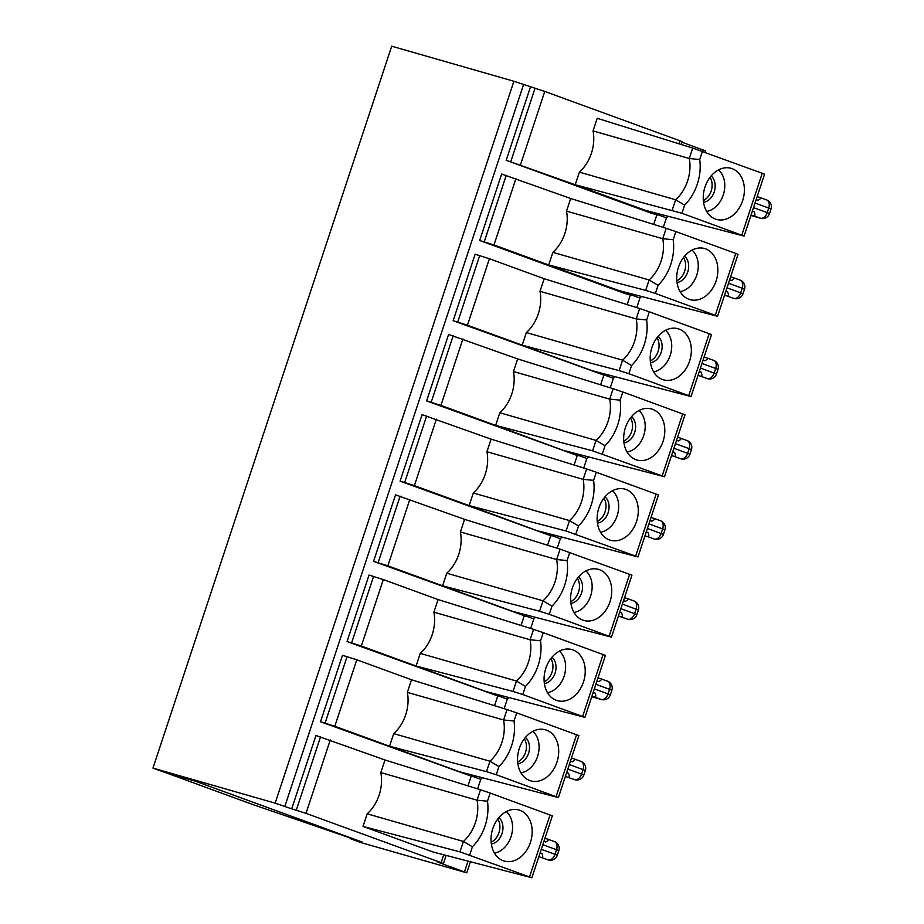 <?xml version="1.0" encoding="UTF-8"?>
<svg xmlns="http://www.w3.org/2000/svg" width="924" height="924" viewBox="0 0 924 924"><rect width="100%" height="100%" fill="white"/><g stroke="black" fill="none" stroke-linecap="round" stroke-linejoin="round"><path stroke-width="1.39" d="M538.854 856.664L548.151 859.874A7.242 4.759 110 0 0 555.012 854.307L541.291 849.306M544.917 838.334L547.574 839.108C548.902 839.673 548.302 840.632 545.761 841.995L543.936 841.325M540.101 852.91L541.972 853.453C543.173 856.421 542.954 857.738 541.314 857.368M540.136 852.783L541.972 853.453M487.491 801.2L490.182 793.058L480.503 789.766L477.061 800.184A36.232 27.281 -74 0 1 463.421 841.441L472.407 846.8A43.474 32.744 106 0 0 487.491 801.2L477.061 800.184L380.827 772.579A36.232 27.281 106 0 1 367.186 813.825L363.017 826.437L459.967 851.859L531.878 877.777L433.16 852.02L363.017 826.437M367.186 813.825L463.421 841.441L459.967 851.859M519.935 810.336A26.565 20.005 106 0 0 515.835 809.459A26.565 20.005 106 0 0 492.365 830.029A26.565 20.005 106 0 0 501.362 859.909A26.565 20.005 106 0 0 503.257 860.752A26.565 20.005 106 0 0 530.411 842.411A26.565 20.005 106 0 0 519.935 810.336M494.444 853.095A22.95 17.279 106 0 0 511.411 835.492A22.95 17.279 106 0 0 506.352 811.572M497.805 819.011A14.495 10.915 -74 0 1 491.141 842.249M524.335 738.796A14.495 10.915 -74 0 1 517.659 762.046M490.182 793.058L552.367 815.834L531.866 877.8M491.337 844.005A14.495 10.915 106 0 0 502.229 832.859A14.495 10.915 106 0 0 498.914 817.636M517.867 763.79A14.495 10.915 106 0 0 528.759 752.644A14.495 10.915 106 0 0 525.433 737.421M656.964 337.745A14.495 10.915 -74 0 1 650.3 360.984M514.021 720.986L503.58 719.981A36.232 27.281 -74 0 1 489.939 761.226L498.937 766.597A43.474 32.744 106 0 0 514.021 720.986L516.712 712.854L507.033 709.563L503.58 719.981L407.357 692.365L411.526 679.764L507.033 709.563M571.448 758.119L574.104 758.893C575.433 759.459 574.82 760.429 572.291 761.78L570.454 761.11M516.712 712.854L578.886 735.62L558.396 797.585L459.678 771.806L472.245 776.518L472.672 775.213M411.526 679.764L356.791 659.794L334.811 726.252L389.547 746.222L393.716 733.621A36.232 27.281 106 0 0 407.357 692.365M549.295 614.31L539.547 611.226L543 600.808L551.986 606.167L549.295 614.31L611.457 637.144L512.739 611.388L525.294 616.1L525.733 614.795M551.986 606.167A43.474 32.744 106 0 0 567.07 560.568L556.641 559.551A36.232 27.281 -74 0 1 543 600.808L446.766 573.203A36.232 27.281 106 0 0 460.418 531.947L556.641 559.551L560.083 549.133L631.947 575.202L611.445 637.167M593.601 480.353L583.171 479.348A36.232 27.281 -74 0 1 569.519 520.593L578.516 525.964A43.474 32.744 106 0 0 593.601 480.353L596.292 472.222L586.613 468.93L583.171 479.348L486.936 451.732L491.106 439.131L586.613 468.93M620.131 400.15L609.69 399.133A36.232 27.281 -74 0 1 596.049 440.39L605.047 445.749A43.474 32.744 106 0 0 620.131 400.15L622.822 392.007L613.143 388.715L609.69 399.133L513.467 371.529L517.636 358.916L613.143 388.715M646.65 319.935L636.22 318.919A36.232 27.281 -74 0 1 622.58 360.175L631.577 365.534A43.474 32.744 106 0 0 646.65 319.935L649.341 311.804L711.526 334.569L691.036 396.535L592.319 370.755L604.885 375.467L605.312 374.162M540.54 640.771L530.11 639.766A36.232 27.281 -74 0 1 516.47 681.023L525.467 686.382A43.474 32.744 106 0 0 540.54 640.771L543.231 632.64L605.416 655.405M443.739 854.792L441.141 862.646L443.439 863.605L437.11 861.884L466.782 872.834L361.168 842.63L350.057 838.576L362.266 842.076L194.629 780.919L164.079 772.152L152.968 768.098L275.156 803.152L291.707 808.835L315.962 735.504L384.996 759.978L480.503 789.766M498.937 766.597L496.246 774.728L558.408 797.562M496.246 774.728L486.498 771.644L489.939 761.226L393.716 733.621M459.678 771.806L389.547 746.222L486.498 771.644M565.384 776.46L574.959 779.752A7.242 7.242 0 0 0 583.829 775.063L581.531 774.093A7.242 4.759 -70 0 1 574.682 779.66L574.959 779.752M567.833 777.165C569.473 777.523 569.692 776.218 568.491 773.238L566.666 772.579M566.62 772.707L568.491 773.238M356.791 659.794L342.492 655.289L320.512 721.748L472.245 776.518M334.811 726.252L320.512 721.748M520.974 772.88A22.95 17.279 106 0 0 537.93 755.278A22.95 17.279 106 0 0 532.882 731.358M529.787 780.549A26.565 20.005 106 0 0 556.941 762.196A26.565 20.005 106 0 0 546.465 730.122A26.565 20.005 106 0 0 542.353 729.244A26.565 20.005 106 0 0 518.895 749.814A26.565 20.005 106 0 0 527.881 779.694A26.565 20.005 106 0 0 529.787 780.549M601.478 699.537L591.741 696.742L601.478 699.537A7.242 7.242 0 0 0 610.36 694.848L608.061 693.889L609.574 689.304L611.873 690.263L610.36 694.848M597.978 677.916L600.623 678.678C601.951 679.256 601.351 680.214 598.81 681.577L596.985 680.907M724.543 295.195L734.118 298.487A7.242 7.242 0 0 0 742.988 293.797L740.702 292.839A7.242 4.759 -70 0 1 733.841 298.394L734.118 298.487M384.996 759.978L380.827 772.579M467.44 325.202L453.153 320.697L475.132 254.239L489.42 258.743L467.44 325.202L522.187 345.172L526.357 332.571L622.58 360.175L619.138 370.593L522.187 345.172L592.319 370.755M526.357 332.571A36.232 27.281 106 0 0 539.997 291.314L636.22 318.919L639.662 308.512L649.341 311.804M699.26 371.656L701.131 372.187L699.306 371.517M631.577 365.534L628.886 373.677L691.036 396.512M628.886 373.677L619.138 370.593M653.603 371.829A22.95 17.279 106 0 0 670.57 354.227A22.95 17.279 106 0 0 665.523 330.307M662.427 379.487A26.565 20.005 106 0 0 689.581 361.145A26.565 20.005 106 0 0 679.094 329.071A26.565 20.005 106 0 0 674.994 328.193A26.565 20.005 106 0 0 651.524 348.764A26.565 20.005 106 0 0 660.521 378.644A26.565 20.005 106 0 0 662.427 379.487M525.467 686.382L522.776 694.513L513.028 691.429L516.47 681.023L420.247 653.407A36.232 27.281 106 0 0 433.887 612.162L530.11 639.766L533.552 629.348L543.231 632.64M361.33 646.038L347.043 641.545L369.023 575.074L383.31 579.579L361.33 646.038L416.077 666.008L420.247 653.407M522.776 694.513L584.927 717.359L486.209 691.602L416.077 666.008L513.028 691.429M593.15 692.492L595.021 693.035L593.196 692.365M547.493 692.677A22.95 17.279 106 0 0 564.46 675.074A22.95 17.279 106 0 0 559.413 651.154M556.317 700.334A26.565 20.005 106 0 0 583.471 681.993A26.565 20.005 106 0 0 572.984 649.919A26.565 20.005 106 0 0 568.884 649.041A26.565 20.005 106 0 0 545.414 669.611A26.565 20.005 106 0 0 554.412 699.491A26.565 20.005 106 0 0 556.317 700.334M618.433 616.042L628.008 619.323A7.242 7.242 0 0 0 636.89 614.633L634.592 613.675A7.242 4.759 -70 0 1 627.731 619.242L628.008 619.323M291.707 808.835L306.006 813.339L441.141 862.646M489.42 258.743L544.167 278.713L539.997 291.314M453.153 320.697L604.885 375.467M517.636 358.916L448.602 334.453L426.622 400.912L576.611 455.266L495.657 425.387L499.826 412.774L596.049 440.39L592.607 450.808L664.506 476.726L565.788 450.97M462.901 338.946L440.921 405.405L495.657 425.387L592.607 450.808M440.921 405.405L426.622 400.912M491.106 439.131L422.072 414.657L400.092 481.115L550.08 535.481L469.126 505.59L473.296 492.989L569.519 520.593L566.077 531.011L637.987 556.941L539.269 531.184M436.371 419.161L414.391 485.62L469.126 505.59L566.077 531.011M414.391 485.62L400.092 481.115M460.418 531.947L464.587 519.346L395.541 494.871L373.562 561.33L525.294 616.1M409.84 499.376L387.861 565.834L512.739 611.388M387.861 565.834L373.562 561.33M383.31 579.579L438.057 599.549L433.887 612.162M486.209 691.602L498.775 696.303L499.203 695.01M347.043 641.545L498.775 696.303M472.326 776.264L480.769 779.336A50.716 33.322 -70 0 0 482.386 777.765M525.386 615.834L533.818 618.918A50.716 33.322 -70 0 0 535.446 617.347M551.905 535.631L560.348 538.704L557.195 548.244M560.348 538.704A50.716 33.322 -70 0 0 561.965 537.133M578.436 455.417L586.879 458.5L583.725 468.029M586.879 458.5A50.716 33.322 -70 0 0 588.496 456.918M604.966 375.202L613.409 378.286L610.256 387.814M613.409 378.286A50.716 33.322 -70 0 0 615.026 376.715M498.856 696.049L507.299 699.133L504.146 708.662M507.299 699.133A50.716 33.322 -70 0 0 508.916 697.551M530.676 628.447L533.818 618.918M477.616 788.865L480.769 779.336M760.648 218.272L750.912 215.477L760.648 218.272A7.242 7.242 0 0 0 769.519 213.583L771.032 208.997L768.733 208.039A7.242 4.759 -70 0 0 766.643 199.919A7.242 4.759 -70 0 0 766.435 199.85M757.137 196.65L759.794 197.424C761.122 197.99 760.51 198.949 757.98 200.312L756.144 199.642M152.968 768.098L391.707 46.2L513.894 81.254L544.756 91.441L679.891 140.748L682.189 141.707L681.265 144.514M682.016 142.238L705.52 150.935L705.058 152.345M658.362 213.744L657.934 215.038L651.605 213.328L506.202 160.279L575.236 184.754L579.406 172.141L675.629 199.757L684.626 205.116L681.935 213.259L744.097 236.094L645.368 210.337L655.636 214.079L655.959 213.109M593.046 130.896L689.269 158.501L692.723 148.083L597.216 118.295L593.046 130.896A36.232 27.281 -74 0 1 579.406 172.141M681.935 213.259L575.236 184.754L645.368 210.337M657.934 215.038L655.636 214.079M658.015 214.784L666.458 217.868A50.716 33.322 110 0 0 668.075 216.297M194.745 780.953L360.649 841.545L253.892 804.919L164.957 772.406M194.721 781.011L164.934 772.464M673.18 239.72L662.751 238.715A36.232 27.281 -74 0 1 649.11 279.96L658.096 285.331A43.474 32.744 106 0 0 673.18 239.72L675.871 231.589L666.192 228.297L662.751 238.715L566.516 211.099L570.686 198.498L666.192 228.297M656.86 214.83L653.695 224.393M630.33 295.033L627.165 304.608M603.799 375.248L600.635 384.823M577.281 455.463L574.116 465.026M550.75 535.666L547.586 545.241M524.22 615.881L521.055 625.444M497.701 696.095L494.536 705.659M471.171 776.299L468.006 785.874M506.202 160.279L530.457 86.937M570.686 198.498L501.651 174.024L479.672 240.483L625.074 293.532L631.404 295.253L618.849 290.552L717.567 316.308L738.057 254.331L735.747 253.43L715.28 315.303L717.567 316.308M663.305 227.396L666.458 217.868M631.496 294.999L639.928 298.071A50.716 33.322 -70 0 0 641.545 296.5M639.928 298.071L636.775 307.611M591.914 696.246L594.363 696.95C596.003 697.308 596.223 696.003 595.021 693.035M619.681 612.289L621.552 612.82L619.727 612.15M624.497 597.701L627.153 598.475C628.482 599.041 627.881 600.011 625.34 601.362L623.515 600.692M620.893 616.747C622.533 617.105 622.753 615.8 621.552 612.82M574.023 612.462A22.95 17.279 106 0 0 590.99 594.86A22.95 17.279 106 0 0 585.932 570.94M582.836 620.12A26.565 20.005 106 0 0 609.99 601.778A26.565 20.005 106 0 0 599.514 569.704A26.565 20.005 106 0 0 595.414 568.826A26.565 20.005 106 0 0 571.944 589.397A26.565 20.005 106 0 0 580.942 619.276A26.565 20.005 106 0 0 582.836 620.12M646.211 532.074L648.082 532.605L646.246 531.947M651.027 517.498L653.684 518.26C655.012 518.838 654.4 519.796 651.87 521.148L650.034 520.489M644.964 535.828L647.424 536.532C649.064 536.89 649.283 535.585 648.082 532.605M600.554 532.247A22.95 17.279 106 0 0 617.509 514.645A22.95 17.279 106 0 0 612.462 490.725M609.366 539.916A26.565 20.005 106 0 0 636.521 521.563A26.565 20.005 106 0 0 626.045 489.489A26.565 20.005 106 0 0 621.944 488.623A26.565 20.005 106 0 0 598.475 509.182A26.565 20.005 106 0 0 607.461 539.062A26.565 20.005 106 0 0 609.366 539.916M672.73 451.859L674.601 452.402L672.776 451.732M677.558 437.283L680.203 438.045C681.542 438.623 680.93 439.581 678.389 440.944L676.564 440.274M671.494 455.613L673.942 456.317C675.583 456.675 675.802 455.37 674.601 452.402M627.073 452.044A22.95 17.279 106 0 0 644.04 434.442A22.95 17.279 106 0 0 638.992 410.522M635.897 459.702A26.565 20.005 106 0 0 663.051 441.36A26.565 20.005 106 0 0 652.575 409.286A26.565 20.005 106 0 0 648.463 408.408A26.565 20.005 106 0 0 625.005 428.979A26.565 20.005 106 0 0 633.991 458.858A26.565 20.005 106 0 0 635.897 459.702M704.088 357.068L706.733 357.842C708.061 358.408 707.461 359.378 704.92 360.73L703.095 360.06M698.024 375.41L700.473 376.114C702.113 376.472 702.332 375.167 701.131 372.187M438.057 599.549L533.552 629.348M464.587 519.346L560.083 549.133M539.547 611.226L442.608 585.804L446.766 573.203M596.292 472.222L658.466 494.987L637.976 556.953M473.296 492.989A36.232 27.281 106 0 0 486.936 451.732M622.822 392.007L684.996 414.772M499.826 412.774A36.232 27.281 106 0 0 513.467 371.529M544.167 278.713L639.662 308.512M683.494 257.542A14.495 10.915 -74 0 1 676.83 280.781M677.038 282.536A14.495 10.915 106 0 0 687.918 271.39A14.495 10.915 106 0 0 684.603 256.156M730.607 276.865L733.263 277.627C734.592 278.205 733.991 279.163 731.45 280.515L729.625 279.857M727.003 295.899C728.643 296.257 728.863 294.952 727.662 291.984L725.825 291.314M725.79 291.441L727.662 291.984M680.133 291.626A22.95 17.279 106 0 0 697.1 274.012A22.95 17.279 106 0 0 692.041 250.092M688.946 299.284A26.565 20.005 106 0 0 716.1 280.942A26.565 20.005 106 0 0 705.624 248.868A26.565 20.005 106 0 0 701.524 247.99A26.565 20.005 106 0 0 678.054 268.549A26.565 20.005 106 0 0 687.052 298.44A26.565 20.005 106 0 0 688.946 299.284M658.096 285.331L655.405 293.462L645.657 290.379L649.11 279.96L552.875 252.356A36.232 27.281 106 0 0 566.516 211.099M655.405 293.462L715.28 315.303M675.871 231.589L735.747 253.43M515.95 178.528L493.97 244.987L548.706 264.957L552.875 252.356M618.849 290.552L548.706 264.957L645.657 290.379M493.97 244.987L479.672 240.483M751.073 214.98L753.522 215.685C755.162 216.054 755.382 214.738 754.18 211.769L752.355 211.099M752.309 211.226L754.18 211.769M692.723 148.083L764.575 174.151M732.154 168.653A26.565 20.005 -74 0 1 742.63 200.727A26.565 20.005 -74 0 1 715.476 219.069A26.565 20.005 -74 0 1 713.571 218.226A26.565 20.005 -74 0 1 704.585 188.346A26.565 20.005 -74 0 1 728.054 167.775A26.565 20.005 -74 0 1 732.154 168.653M718.572 169.889A22.95 17.279 -74 0 1 723.619 193.809A22.95 17.279 -74 0 1 706.664 211.411M703.349 200.566A14.495 10.915 106 0 0 710.025 177.327M702.402 151.374L699.711 159.517L689.269 158.501A36.232 27.281 106 0 1 675.629 199.757L672.187 210.175M711.122 175.953A14.495 10.915 -74 0 1 714.448 191.176A14.495 10.915 -74 0 1 703.557 202.321M603.915 498.175A14.495 10.915 -74 0 1 597.25 521.413M597.447 523.157A14.495 10.915 106 0 0 608.339 512.012A14.495 10.915 106 0 0 605.012 496.789M673.942 456.317L681.069 458.905A7.242 7.242 0 0 0 689.939 454.215L673.931 448.256M650.508 362.739A14.495 10.915 106 0 0 661.399 351.594A14.495 10.915 106 0 0 658.073 336.371M630.445 417.96A14.495 10.915 -74 0 1 623.769 441.198M623.977 442.954A14.495 10.915 106 0 0 634.869 431.808A14.495 10.915 106 0 0 631.542 416.585M700.473 376.114L707.588 378.701A7.242 7.242 0 0 0 716.47 374.001L700.45 368.041M544.398 683.587A14.495 10.915 106 0 0 555.289 672.441A14.495 10.915 106 0 0 551.963 657.218M577.385 578.378A14.495 10.915 -74 0 1 570.72 601.616M570.928 603.372A14.495 10.915 106 0 0 581.808 592.226A14.495 10.915 106 0 0 578.493 577.003M550.854 658.593A14.495 10.915 -74 0 1 544.19 681.831M647.424 536.532L654.539 539.119A7.242 7.242 0 0 0 663.409 534.43L647.401 528.459M554.215 841.533A7.242 4.759 110 0 1 554.423 841.602A7.242 4.759 110 0 1 556.525 849.722L558.824 850.681A7.242 7.242 0 0 0 554.423 841.602L547.574 839.108M542.804 844.721L556.525 849.722L555.012 854.307L557.299 855.266L558.824 850.681M550.057 814.899L529.591 876.784M469.715 854.943L472.407 846.8M569.334 764.506L585.342 770.477L583.829 775.063M580.746 761.33A7.242 4.759 110 0 1 580.953 761.388A7.242 4.759 110 0 1 583.044 769.519L581.531 774.093L567.821 769.091M347.077 656.606L325.098 723.065M576.576 734.696L556.121 796.569M607.276 681.115A7.242 4.759 110 0 1 607.472 681.184A7.242 4.759 110 0 1 609.574 689.304L595.865 684.303M479.706 255.555L457.727 322.014M709.216 333.645L688.75 395.518M373.596 576.391L351.617 642.85M603.106 654.481L582.64 716.366M320.547 736.821L296.292 810.152M602.898 373.539L602.587 374.509M576.38 453.742L576.056 454.712M549.849 533.957L549.526 534.927M523.319 614.171L522.996 615.13M496.8 694.374L496.477 695.345M470.27 774.589L469.946 775.559M468.029 861.168L464.483 871.875M330.261 739.997L306.006 813.339M753.522 215.685L760.371 218.191A7.242 4.759 -70 0 0 767.22 212.624L769.519 213.583M520.501 164.784L544.756 91.441M678.886 143.774L679.891 140.748M702.725 151.501L703.222 149.977M622.383 604.088L638.403 610.048L636.89 614.633M633.795 600.9A7.242 4.759 110 0 1 634.003 600.97A7.242 4.759 110 0 1 636.105 609.089L634.592 613.675L620.87 608.673M513.894 81.254L275.156 803.152M523.608 84.442L284.869 806.34M594.351 688.888L608.061 693.889A7.242 4.759 -70 0 1 601.212 699.445L594.363 696.95M648.914 523.885L662.635 528.886L661.11 533.471A7.242 4.759 -70 0 1 654.261 539.027L654.539 539.119M660.325 520.697A7.242 4.759 110 0 1 660.533 520.766A7.242 4.759 110 0 1 662.635 528.886L664.934 529.845L663.409 534.43M675.444 443.67L689.154 448.671L687.641 453.257A7.242 4.759 -70 0 1 680.792 458.812L681.069 458.905M686.855 440.482A7.242 4.759 110 0 1 687.063 440.552A7.242 4.759 110 0 1 689.154 448.671L691.452 449.63A7.242 7.242 0 0 0 687.063 440.552L680.203 438.045M701.974 363.455L715.684 368.457L714.171 373.042A7.242 4.759 -70 0 1 707.31 378.609L707.588 378.701M713.374 360.268A7.242 4.759 110 0 1 713.582 360.337A7.242 4.759 110 0 1 715.684 368.457L717.983 369.427A7.242 7.242 0 0 0 713.582 360.337L706.733 357.842M567.07 560.568L569.762 552.425M629.637 574.278L609.17 636.151M578.516 525.964L575.825 534.095M656.167 494.063L635.7 555.936M605.047 445.749L602.356 453.88M682.686 413.848L662.231 475.733M400.127 496.188L378.147 562.647M426.657 415.973L404.677 482.432M453.187 335.758L431.208 402.229M739.905 280.064A7.242 4.759 110 0 1 740.112 280.134A7.242 4.759 110 0 1 742.215 288.253L744.513 289.212A7.242 7.242 0 0 0 740.112 280.134L733.263 277.627M728.493 283.252L742.215 288.253L740.702 292.839L726.98 287.826M629.429 293.324L629.105 294.294M506.237 175.341L484.257 241.799M753.51 207.623L767.22 212.624L768.733 208.039L755.024 203.037M741.81 235.1L762.265 173.215M699.711 159.517A43.474 32.744 -74 0 1 684.626 205.116M510.787 161.596L535.042 88.254M585.342 770.477A7.242 7.242 0 0 0 580.953 761.388L574.104 758.893M611.873 690.263A7.242 7.242 0 0 0 607.472 681.184L600.623 678.678M584.927 717.382L605.428 655.382M551.824 535.885L552.252 534.592M578.355 455.671L578.782 454.377M466.782 872.834L470.432 861.792M443.439 863.605L446.142 855.428M638.403 610.048A7.242 7.242 0 0 0 634.003 600.97L627.153 598.475M664.934 529.845A7.242 7.242 0 0 0 660.533 520.766L653.684 518.26M664.506 476.749L685.007 414.761M744.513 289.212L742.988 293.797M631.404 295.253L631.831 293.959M771.032 208.997A7.242 7.242 0 0 0 766.643 199.919L759.794 197.424M764.587 174.128L744.086 236.117M548.429 859.955A7.242 7.242 0 0 0 557.299 855.266M691.452 449.63L689.939 454.215M717.983 369.427L716.47 374.001"/></g></svg>
